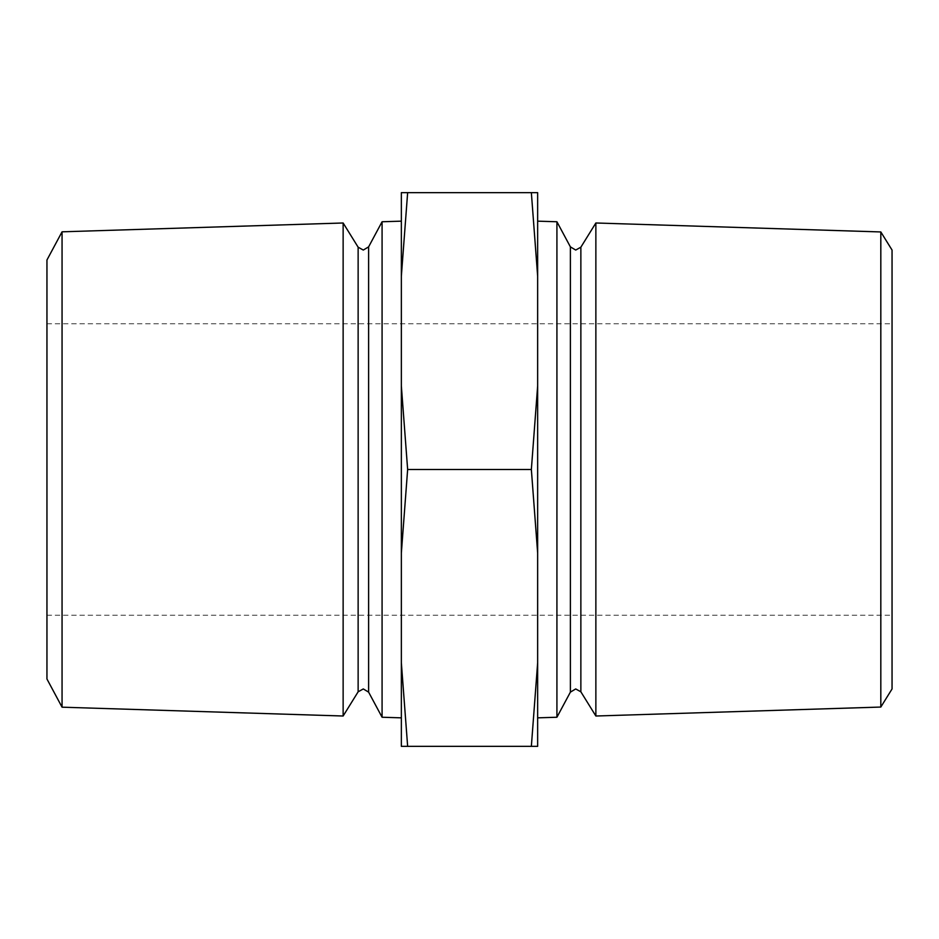 <?xml version="1.0" encoding="UTF-8"?>
<svg xmlns="http://www.w3.org/2000/svg" width="939" height="939" viewBox="0 0 939 939"><rect width="100%" height="100%" fill="white"/><g stroke="black" fill="none" stroke-linecap="round" stroke-linejoin="round"><path stroke-width="0.7" stroke-dasharray="4.7 3.52" d="M46.95 679.003L46.95 259.997M62.056 707.184L62.056 231.816M892.05 688.956L892.05 250.044M880.817 707.055L880.817 231.945M595.866 716.011L595.866 222.989M556.921 717.243L556.921 221.757M382.079 717.243L382.079 221.757M343.134 716.011L343.134 222.989M537.648 553.024L537.648 221.158L537.648 717.842L537.648 385.976L531.357 469.5L537.648 553.024L537.648 662.817L531.357 746.341L537.648 746.341L537.648 662.817M401.352 469.5L401.352 717.842L401.352 469.5M401.352 662.817L401.352 746.341L407.643 746.341L401.352 662.817L401.352 553.024L407.643 469.5L401.352 385.976L401.352 276.183L407.643 192.659L531.357 192.659L537.648 276.183L537.648 385.976M407.643 192.659L401.352 192.659L401.352 276.183M537.648 276.183L537.648 192.659L531.357 192.659M407.643 469.5L531.357 469.5M407.643 746.341L531.357 746.341M401.352 553.024L401.352 385.976M580.865 691.808L580.865 247.192M368.616 692.137L368.616 246.863M570.384 692.137L570.384 246.863M358.135 691.808L358.135 247.192M46.95 323.791L892.05 323.791M46.95 615.209L892.05 615.209"/><path stroke-width="1.41" d="M62.056 231.816L46.95 259.997L46.95 679.003L62.056 707.184L343.134 716.011L343.134 222.989L62.056 231.816L62.056 707.184M880.817 231.945L892.05 250.044L892.05 688.956L880.817 707.055L595.866 716.011L595.866 222.989L880.817 231.945L880.817 707.055M556.921 717.243L570.384 692.137L570.384 246.863L556.921 221.757L556.921 717.243L537.648 717.842M368.616 246.863L363.287 250.056L358.135 247.192L358.135 691.808L363.287 688.944L368.616 692.137L368.616 246.863L382.079 221.757L382.079 717.243L401.352 717.842M401.352 276.183L401.352 192.659L407.643 192.659L401.352 276.183L401.352 662.817L407.643 746.341L531.357 746.341L537.648 662.817L537.648 553.024L531.357 469.5L537.648 385.976L537.648 276.183L531.357 192.659L537.648 192.659L537.648 276.183M401.352 385.976L407.643 469.5L531.357 469.5M407.643 192.659L531.357 192.659M407.643 746.341L401.352 746.341L401.352 662.817M537.648 662.817L537.648 746.341L531.357 746.341M407.643 469.5L401.352 553.024M537.648 385.976L537.648 553.024M570.384 246.863L575.713 250.056L580.865 247.192L580.865 691.808L575.713 688.944L570.384 692.137M580.865 691.808L595.866 716.011M368.616 692.137L382.079 717.243M358.135 691.808L343.134 716.011M556.921 221.757L537.648 221.158M382.079 221.757L401.352 221.158M358.135 247.192L343.134 222.989M580.865 247.192L595.866 222.989"/></g></svg>
